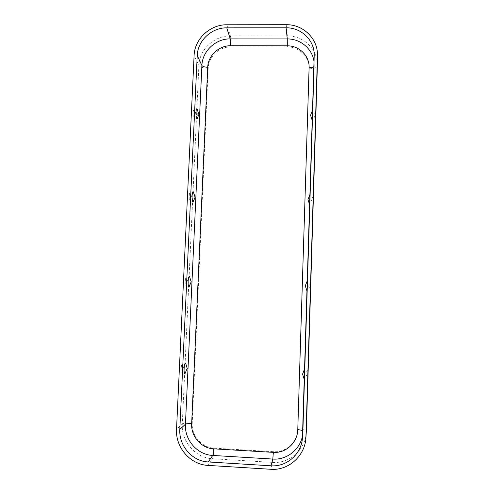 <?xml version="1.0" encoding="UTF-8"?>
<svg xmlns="http://www.w3.org/2000/svg" width="494" height="494" viewBox="0 0 494 494"><rect width="100%" height="100%" fill="white"/><g stroke="black" fill="none" stroke-linecap="round" stroke-linejoin="round"><path stroke-width="0.37" stroke-dasharray="2.47 1.85" d="M304.532 374.736L304.786 368.666L304.532 374.736M307.256 285.76L307.151 291.312L307.256 285.76M312.56 116.751L312.683 109.952L312.56 116.751M309.997 200.459L310.108 194.309L309.997 200.459M184.954 373.791C185.528 372.921 185.905 370.988 186.09 367.981C186.176 365.486 186.028 363.88 185.633 363.164M189.097 286.897C189.585 286.174 189.906 284.507 190.06 281.901C190.147 279.147 189.968 277.362 189.517 276.547M181.125 368.66C181.057 371.148 181.261 372.359 181.73 372.291C182.187 371.76 182.496 370.315 182.644 367.95L182.249 364.337C181.712 364.294 181.335 365.739 181.125 368.66M185.201 281.463C185.139 284.167 185.367 285.507 185.874 285.476L186.658 281.741C186.726 279.567 186.571 278.233 186.195 277.733C185.707 277.647 185.38 278.888 185.201 281.463M197.02 108.822C197.581 109.89 197.822 112.082 197.736 115.411L197.063 119.122M193.308 191.783C193.821 192.716 194.031 194.698 193.938 197.73L193.129 202.034M194.42 115.003L193.864 117.794C193.296 117.689 193.037 116.053 193.08 112.879C193.203 110.903 193.457 109.971 193.827 110.088C194.284 110.767 194.482 112.404 194.42 115.003M190.579 197.446L189.918 200.669C189.375 200.638 189.134 199.156 189.183 196.223C189.332 193.969 189.622 192.895 190.048 193C190.468 193.586 190.647 195.062 190.579 197.446M287.415 46.979C299.345 46.751 309.738 57.113 309.127 68.79L297.857 428.996C297.728 441.858 286.082 452.72 273.522 451.695L214.192 448.182C201.818 447.706 191.394 435.714 192.222 423.099L208.184 68.296C208.462 56.791 219.324 46.621 231.05 46.874L287.415 46.979L287.36 35.957L286.205 24.7M231.05 46.874C231.192 41.971 230.97 38.328 230.395 35.939L287.36 35.957C303.575 35.63 317.84 49.474 317.364 65.393L317.358 65.85M208.184 68.296C203.293 68.11 200.194 67.165 198.884 65.461C199.292 49.622 214.235 35.617 230.395 35.939L226.9 24.774M192.222 423.099C187.096 422.895 183.787 423.222 182.292 424.062L198.884 65.461L194.093 55.519M214.192 448.182C213.902 453.541 213.359 457.061 212.568 458.741C195.47 458.055 181.125 441.451 182.292 424.062L176.537 429.163M273.522 451.695L272.694 462.396L212.568 458.741L208.085 465.404M306.274 432.355C305.409 449.62 289.583 463.773 272.694 462.396L270.823 469.281M309.127 68.79C314.036 68.66 316.778 67.74 317.352 66.035M297.857 428.996C302.989 429.366 305.817 430.033 306.342 430.99M313.875 66.641L314.24 66.005L314.203 55.89M302.723 430.453L303.075 430.824L314.24 65.98L314.023 61.738M302.414 438.388L302.544 436.326M314.215 54.964L314.24 66.005L303.075 430.824L302.569 435.492M308.058 370.265C306.706 371.241 305.977 372.575 305.885 374.267L307.805 378.46M310.714 282.049L308.571 285.964L310.479 290.021M315.864 111.391L313.77 115.312L315.641 119.301M313.32 195.778L311.201 199.669L313.091 203.658M181.73 372.291L183.953 368.314L182.249 364.337M185.874 285.476L187.967 281.697L186.195 277.733M193.864 117.794L195.735 114.219C195.766 112.533 195.13 111.156 193.827 110.088M189.918 200.669L191.894 197.026L190.048 193"/><path stroke-width="0.74" d="M307.972 373.964L307.805 378.46L307.972 373.964M310.621 286.149L310.714 282.049L310.621 286.149M315.752 114.268L315.641 119.301L315.752 114.268M313.19 199.113L313.091 203.658L313.19 199.113M185.633 363.164C184.91 362.849 184.392 364.776 184.077 368.938C183.99 372.501 184.287 374.119 184.954 373.791L187.207 368.413L185.633 363.164M189.517 276.547C188.856 276.189 188.393 277.85 188.134 281.524C188.053 285.39 188.375 287.181 189.097 286.897L191.184 281.833L189.517 276.547M195.964 112.533C196.149 109.699 196.501 108.458 197.02 108.822L198.884 114.404L197.063 119.122C196.279 119.233 195.914 117.041 195.964 112.533M192.092 196.075C192.308 192.845 192.716 191.419 193.308 191.783L195.074 197.186L193.129 202.034C192.376 202.244 192.03 200.261 192.092 196.075M306.342 430.99L305.885 437.919C304.983 455.962 288.453 470.739 270.823 469.281L208.085 465.404C190.246 464.675 175.302 447.317 176.537 429.163L194.093 55.519C194.525 39.051 210.08 24.472 226.9 24.774L286.205 24.7C303.094 24.336 317.951 38.711 317.463 55.272L317.352 65.998L317.463 55.272M179.822 429.354L197.23 55.526C197.612 40.699 211.623 27.565 226.765 27.849L286.1 27.8C301.167 27.485 314.456 40.199 314.215 54.964L302.414 438.388C301.198 454.289 286.514 467.065 270.947 465.799L208.233 461.952C192.185 461.303 178.717 445.699 179.822 429.354L185.448 424.241L201.898 65.474C202.262 51.209 215.717 38.594 230.266 38.89L226.765 27.849M305.953 436.517L317.451 55.902M287.292 45.837C299.278 45.602 309.713 56.007 309.102 67.74L297.777 429.564C297.647 442.488 285.946 453.399 273.33 452.368L213.729 448.836C201.299 448.361 190.826 436.307 191.66 423.63L207.715 67.252C207.999 55.705 218.904 45.485 230.679 45.738L287.292 45.837L287.261 38.933L286.1 27.8M230.679 45.738L230.266 38.89L287.261 38.933C300.494 38.736 312.523 48.9 314.023 61.738M207.715 67.252C204.646 67.135 202.707 66.542 201.898 65.474L197.23 55.526M191.66 423.63C188.442 423.506 186.368 423.71 185.448 424.241C184.398 439.901 197.322 454.832 212.71 455.437L272.812 459.062L270.947 465.799M213.729 448.836C213.544 452.201 213.204 454.406 212.71 455.437L208.233 461.952M273.33 452.368L272.812 459.062C286.773 460.142 300.167 449.546 302.569 435.492M317.352 66.035L306.342 431.015L317.358 65.85M309.102 67.74C311.35 67.709 312.937 67.345 313.875 66.641M297.777 429.564L302.723 430.453M304.613 368.857L302.569 374.112L304.285 379.553M307.317 280.709L305.292 285.841L306.996 291.114M312.541 110.119L310.565 115.256L312.227 120.443M309.954 194.482L307.96 199.582L309.639 204.769M305.885 437.919L306.274 432.355"/></g></svg>
